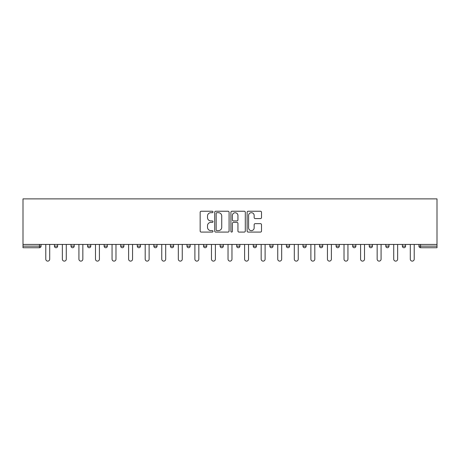 <?xml version="1.0" encoding="UTF-8"?>
<svg xmlns="http://www.w3.org/2000/svg" width="460" height="460" viewBox="0 0 460 460"><rect width="100%" height="100%" fill="white"/><g stroke="black" fill="none" stroke-linecap="round" stroke-linejoin="round"><path stroke-width="0.69" d="M213.009 211.968A0.73 0.73 0 0 0 212.278 211.238L201.198 211.238A1.041 1.041 0 0 0 200.157 212.278L200.157 231.046A1.041 1.041 0 0 0 201.198 232.087L212.278 232.087A0.73 0.73 0 0 0 213.009 231.357A0.73 0.73 0 0 0 212.278 230.627L210.847 230.627A3.335 3.335 0 0 1 207.506 227.292L207.506 225.728A3.335 3.335 0 0 1 210.847 222.393L212.278 222.393A0.73 0.73 0 0 0 213.009 221.662A0.73 0.73 0 0 0 212.278 220.932L210.847 220.932A3.335 3.335 0 0 1 207.506 217.597L207.506 216.033A3.335 3.335 0 0 1 210.847 212.698L212.278 212.698A0.73 0.73 0 0 0 213.009 211.968M260.469 218.586A1.041 1.041 0 0 0 261.51 217.545L261.51 212.278A1.041 1.041 0 0 0 260.469 211.238L248.164 211.238A1.041 1.041 0 0 0 247.123 212.278L247.123 231.046A1.041 1.041 0 0 0 248.164 232.087L260.469 232.087A1.041 1.041 0 0 0 261.51 231.046L261.51 224.687A1.041 1.041 0 0 0 260.469 223.646L255.202 223.646A1.041 1.041 0 0 0 254.161 224.687L254.161 227.838A2.789 2.789 0 0 1 251.373 230.627A2.789 2.789 0 0 1 248.584 227.838L248.584 215.487A2.789 2.789 0 0 1 251.373 212.698A2.789 2.789 0 0 1 254.161 215.487L254.161 217.545A1.041 1.041 0 0 0 255.202 218.586L260.469 218.586M437 244.444L23 244.444L23 198.881L437 198.881L437 247.739L420.538 247.739A1.593 1.593 0 0 1 418.945 246.146L418.945 244.444M229.086 212.278A1.041 1.041 0 0 0 228.045 211.238L215.746 211.238A1.041 1.041 0 0 0 214.699 212.278L214.699 231.046A1.041 1.041 0 0 0 215.746 232.087L228.045 232.087A1.041 1.041 0 0 0 229.086 231.046L229.086 212.278M231.955 211.238L244.254 211.238A1.041 1.041 0 0 1 245.301 212.278L245.301 231.046A1.041 1.041 0 0 1 244.254 232.087L238.993 232.087A1.041 1.041 0 0 1 237.946 231.046L237.946 223.433A1.041 1.041 0 0 0 236.906 222.393L233.415 222.393A1.041 1.041 0 0 0 232.369 223.433L232.369 231.357A0.73 0.73 0 0 1 231.644 232.087A0.73 0.73 0 0 1 230.914 231.357L230.914 212.278A1.041 1.041 0 0 1 231.955 211.238M39.462 247.739A1.593 1.593 0 0 0 41.055 246.146L39.462 246.146L39.462 247.739A1.593 1.593 0 0 0 41.055 246.146L41.055 244.444L41.055 246.146A1.593 1.593 0 0 1 39.462 247.739L23 247.739L23 246.146L39.462 246.146L39.462 244.444M23 244.444L23 246.146M54.435 244.444L54.435 246.146L54.435 244.444M56.028 247.739A1.593 1.593 0 0 1 54.435 246.146A1.593 1.593 0 0 0 56.028 247.739A1.593 1.593 0 0 0 57.626 246.146L57.626 244.444L57.626 246.146A1.593 1.593 0 0 1 56.028 247.739A1.593 1.593 0 0 1 54.435 246.146L57.626 246.146A1.593 1.593 0 0 1 56.028 247.739M71.007 244.444L71.007 246.146L71.007 244.444M74.192 244.444L74.192 246.146L74.192 244.444M87.573 244.444L87.573 246.146L87.573 244.444M90.764 244.444L90.764 246.146L90.764 244.444M104.144 244.444L104.144 246.146L104.144 244.444M107.329 244.444L107.329 246.146L107.329 244.444M120.71 244.444L120.71 246.146L120.71 244.444M123.895 244.444L123.895 246.146L123.895 244.444M140.467 244.444L140.467 246.146L137.281 246.146A1.593 1.593 0 0 0 138.874 247.739A1.593 1.593 0 0 1 137.281 246.146L137.281 244.444M153.847 244.444L153.847 246.146L153.847 244.444M157.032 244.444L157.032 246.146L157.032 244.444M170.418 244.444L170.418 246.146L170.418 244.444M173.604 244.444L173.604 246.146L173.604 244.444M186.984 244.444L186.984 246.146L186.984 244.444M190.17 244.444L190.17 246.146L190.17 244.444M203.556 244.444L203.556 246.146L203.556 244.444M206.741 244.444L206.741 246.146L206.741 244.444M220.121 244.444L220.121 246.146L220.121 244.444M223.307 244.444L223.307 246.146A1.593 1.593 0 0 1 221.714 247.739A1.593 1.593 0 0 1 220.121 246.146L223.307 246.146A1.593 1.593 0 0 1 221.714 247.739M236.693 244.444L236.693 246.146L236.693 244.444M239.878 244.444L239.878 246.146L239.878 244.444M253.259 244.444L253.259 246.146L253.259 244.444M256.444 244.444L256.444 246.146L256.444 244.444M273.016 244.444L273.016 246.146A1.593 1.593 0 0 1 271.423 247.739A1.593 1.593 0 0 1 269.83 246.146L269.83 244.444M289.582 244.444L289.582 246.146A1.593 1.593 0 0 1 287.989 247.739A1.593 1.593 0 0 1 286.396 246.146L286.396 244.444M306.153 244.444L306.153 246.146A1.593 1.593 0 0 1 304.56 247.739A1.593 1.593 0 0 1 302.967 246.146L302.967 244.444M322.719 244.444L322.719 246.146A1.593 1.593 0 0 1 321.126 247.739A1.593 1.593 0 0 1 319.533 246.146L319.533 244.444M337.697 247.739A1.593 1.593 0 0 0 339.29 246.146L339.29 244.444L339.29 246.146A1.593 1.593 0 0 1 337.697 247.739A1.593 1.593 0 0 1 336.105 246.146L336.105 244.444M355.856 244.444L355.856 246.146A1.593 1.593 0 0 1 354.263 247.739A1.593 1.593 0 0 1 352.671 246.146L352.671 244.444M369.236 244.444L369.236 246.146L369.236 244.444M372.428 244.444L372.428 246.146A1.593 1.593 0 0 1 370.835 247.739A1.593 1.593 0 0 1 369.236 246.146L372.428 246.146A1.593 1.593 0 0 1 370.835 247.739M388.993 244.444L388.993 246.146A1.593 1.593 0 0 1 387.4 247.739A1.593 1.593 0 0 1 385.808 246.146L385.808 244.444M402.373 244.444L402.373 246.146L402.373 244.444M405.565 244.444L405.565 246.146A1.593 1.593 0 0 1 403.972 247.739A1.593 1.593 0 0 1 402.373 246.146L405.565 246.146A1.593 1.593 0 0 1 403.972 247.739A1.593 1.593 0 0 0 405.565 246.146M72.599 247.739A1.593 1.593 0 0 1 71.007 246.146A1.593 1.593 0 0 0 72.599 247.739A1.593 1.593 0 0 0 74.192 246.146A1.593 1.593 0 0 1 72.599 247.739A1.593 1.593 0 0 1 71.007 246.146L74.192 246.146A1.593 1.593 0 0 1 72.599 247.739M89.165 247.739A1.593 1.593 0 0 1 87.573 246.146A1.593 1.593 0 0 0 89.165 247.739A1.593 1.593 0 0 0 90.764 246.146A1.593 1.593 0 0 1 89.165 247.739A1.593 1.593 0 0 1 87.573 246.146L90.764 246.146A1.593 1.593 0 0 1 89.165 247.739M105.737 247.739A1.593 1.593 0 0 1 104.144 246.146A1.593 1.593 0 0 0 105.737 247.739A1.593 1.593 0 0 0 107.329 246.146A1.593 1.593 0 0 1 105.737 247.739A1.593 1.593 0 0 1 104.144 246.146L107.329 246.146A1.593 1.593 0 0 1 105.737 247.739M122.302 247.739A1.593 1.593 0 0 1 120.71 246.146A1.593 1.593 0 0 0 122.302 247.739A1.593 1.593 0 0 0 123.895 246.146A1.593 1.593 0 0 1 122.302 247.739A1.593 1.593 0 0 1 120.71 246.146L123.895 246.146A1.593 1.593 0 0 1 122.302 247.739M138.874 247.739A1.593 1.593 0 0 0 140.467 246.146A1.593 1.593 0 0 1 138.874 247.739A1.593 1.593 0 0 1 137.281 246.146M155.44 247.739A1.593 1.593 0 0 1 153.847 246.146A1.593 1.593 0 0 0 155.44 247.739A1.593 1.593 0 0 0 157.032 246.146A1.593 1.593 0 0 1 155.44 247.739A1.593 1.593 0 0 1 153.847 246.146L157.032 246.146A1.593 1.593 0 0 1 155.44 247.739M172.011 247.739A1.593 1.593 0 0 1 170.418 246.146L173.604 246.146A1.593 1.593 0 0 1 172.011 247.739A1.593 1.593 0 0 0 173.604 246.146M188.577 247.739A1.593 1.593 0 0 1 186.984 246.146L190.17 246.146A1.593 1.593 0 0 1 188.577 247.739A1.593 1.593 0 0 0 190.17 246.146M205.148 247.739A1.593 1.593 0 0 1 203.556 246.146A1.593 1.593 0 0 0 205.148 247.739A1.593 1.593 0 0 0 206.741 246.146A1.593 1.593 0 0 1 205.148 247.739A1.593 1.593 0 0 1 203.556 246.146L206.741 246.146A1.593 1.593 0 0 1 205.148 247.739M238.286 247.739A1.593 1.593 0 0 1 236.693 246.146L239.878 246.146A1.593 1.593 0 0 1 238.286 247.739A1.593 1.593 0 0 0 239.878 246.146M254.851 247.739A1.593 1.593 0 0 1 253.259 246.146A1.593 1.593 0 0 0 254.851 247.739A1.593 1.593 0 0 0 256.444 246.146A1.593 1.593 0 0 1 254.851 247.739A1.593 1.593 0 0 1 253.259 246.146L256.444 246.146A1.593 1.593 0 0 1 254.851 247.739M420.538 244.444L420.538 247.739A1.593 1.593 0 0 1 418.945 246.146L437 246.146M216.89 212.698A0.73 0.73 0 0 0 216.16 213.428L216.16 229.896A0.73 0.73 0 0 0 216.89 230.627L218.402 230.627A3.335 3.335 0 0 0 221.737 227.292L221.737 216.033A3.335 3.335 0 0 0 218.402 212.698L216.89 212.698M237.946 215.539A2.789 2.789 0 0 0 235.158 212.75A2.789 2.789 0 0 0 232.369 215.539L232.369 219.891A1.041 1.041 0 0 0 233.415 220.932L236.906 220.932A1.041 1.041 0 0 0 237.946 219.891L237.946 215.539M45.782 244.444L45.782 259.152A1.966 1.966 0 0 0 47.748 261.119A1.966 1.966 0 0 0 49.709 259.152L49.709 244.444M62.353 244.444L62.353 259.152A1.966 1.966 0 0 0 64.314 261.119A1.966 1.966 0 0 0 66.28 259.152L66.28 244.444M78.919 244.444L78.919 259.152A1.966 1.966 0 0 0 80.885 261.119A1.966 1.966 0 0 0 82.846 259.152L82.846 244.444M95.484 244.444L95.484 259.152A1.966 1.966 0 0 0 97.451 261.119A1.966 1.966 0 0 0 99.417 259.152L99.417 244.444M112.056 244.444L112.056 259.152A1.966 1.966 0 0 0 114.022 261.119A1.966 1.966 0 0 0 115.983 259.152L115.983 244.444M128.622 244.444L128.622 259.152A1.966 1.966 0 0 0 130.588 261.119A1.966 1.966 0 0 0 132.555 259.152L132.555 244.444M145.193 244.444L145.193 259.152A1.966 1.966 0 0 0 147.16 261.119A1.966 1.966 0 0 0 149.12 259.152L149.12 244.444M161.759 244.444L161.759 259.152A1.966 1.966 0 0 0 163.725 261.119A1.966 1.966 0 0 0 165.692 259.152L165.692 244.444M178.33 244.444L178.33 259.152A1.966 1.966 0 0 0 180.297 261.119A1.966 1.966 0 0 0 182.258 259.152L182.258 244.444M194.896 244.444L194.896 259.152A1.966 1.966 0 0 0 196.863 261.119A1.966 1.966 0 0 0 198.829 259.152L198.829 244.444M211.468 244.444L211.468 259.152A1.966 1.966 0 0 0 213.434 261.119A1.966 1.966 0 0 0 215.395 259.152L215.395 244.444M228.033 244.444L228.033 259.152A1.966 1.966 0 0 0 230 261.119A1.966 1.966 0 0 0 231.966 259.152L231.966 244.444M244.605 244.444L244.605 259.152A1.966 1.966 0 0 0 246.566 261.119A1.966 1.966 0 0 0 248.532 259.152L248.532 244.444M261.171 244.444L261.171 259.152A1.966 1.966 0 0 0 263.137 261.119A1.966 1.966 0 0 0 265.104 259.152L265.104 244.444M277.742 244.444L277.742 259.152A1.966 1.966 0 0 0 279.703 261.119A1.966 1.966 0 0 0 281.669 259.152L281.669 244.444M294.308 244.444L294.308 259.152A1.966 1.966 0 0 0 296.274 261.119A1.966 1.966 0 0 0 298.241 259.152L298.241 244.444M310.879 244.444L310.879 259.152A1.966 1.966 0 0 0 312.84 261.119A1.966 1.966 0 0 0 314.807 259.152L314.807 244.444M327.445 244.444L327.445 259.152A1.966 1.966 0 0 0 329.412 261.119A1.966 1.966 0 0 0 331.378 259.152L331.378 244.444M344.017 244.444L344.017 259.152A1.966 1.966 0 0 0 345.978 261.119A1.966 1.966 0 0 0 347.944 259.152L347.944 244.444M360.582 244.444L360.582 259.152A1.966 1.966 0 0 0 362.549 261.119A1.966 1.966 0 0 0 364.516 259.152L364.516 244.444M377.154 244.444L377.154 259.152A1.966 1.966 0 0 0 379.115 261.119A1.966 1.966 0 0 0 381.081 259.152L381.081 244.444M393.72 244.444L393.72 259.152A1.966 1.966 0 0 0 395.686 261.119A1.966 1.966 0 0 0 397.647 259.152L397.647 244.444M410.291 244.444L410.291 259.152A1.966 1.966 0 0 0 412.252 261.119A1.966 1.966 0 0 0 414.218 259.152L414.218 244.444M271.423 247.739A1.593 1.593 0 0 0 273.016 246.146L269.83 246.146M287.989 247.739A1.593 1.593 0 0 0 289.582 246.146L286.396 246.146M304.56 247.739A1.593 1.593 0 0 0 306.153 246.146L302.967 246.146M321.126 247.739A1.593 1.593 0 0 0 322.719 246.146L319.533 246.146M339.29 246.146L336.105 246.146M354.263 247.739A1.593 1.593 0 0 0 355.856 246.146L352.671 246.146M387.4 247.739A1.593 1.593 0 0 0 388.993 246.146L385.808 246.146M420.538 247.739A1.593 1.593 0 0 1 418.945 246.146"/></g></svg>
